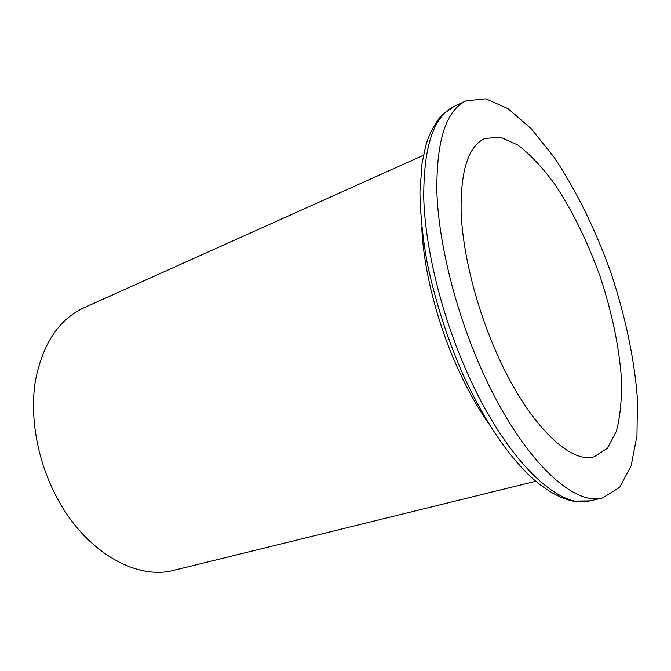 <?xml version="1.0" encoding="UTF-8"?>
<svg xmlns="http://www.w3.org/2000/svg" width="671" height="671" viewBox="0 0 671 671"><rect width="100%" height="100%" fill="white"/><g stroke="black" fill="none" stroke-linecap="round" stroke-linejoin="round"><path stroke-width="1.01" d="M481.635 369.646C455.802 311.931 438.977 244.487 436.922 193.407C436.116 141.472 445.796 110.631 465.959 100.876L485.888 98.813L508.14 108.719L531.256 128.807L554.003 157.131C576.112 190.027 595.697 230.119 611.013 272.996C625.355 316.209 634.607 359.857 637.45 399.388L636.972 435.714L631.134 465.775L619.702 487.289L602.734 497.932C572.95 506.873 520.461 457.245 481.635 369.646M496.548 352.921C476.108 306.84 462.797 253.328 461.136 212.522C460.423 170.929 468.274 146.261 484.697 138.536L500.281 137.144L517.769 144.978C530.006 154.322 542.16 167.138 554.229 183.426C572.22 210.35 587.536 241.451 600.176 276.729C611.944 312.309 619.031 346.244 621.438 378.528C621.958 398.8 620.272 416.381 616.389 431.277L607.431 448.228L594.296 456.725C570.014 464.5 527.473 423.367 496.548 352.921M535.768 481.258L174.166 570.233C136.565 580.675 85.142 551.839 56.456 496.758C37.324 460.616 29.574 416.75 35.404 380.818C42.634 343.896 58.763 319.564 83.791 307.846L423.468 155.253M602.734 497.932L589.809 500.893C559.429 509.943 506.521 460.868 467.804 374.007C442.038 316.779 425.481 249.822 423.778 198.977C423.351 147.268 433.407 116.452 453.957 106.504L465.959 100.876M489.897 425.297C478.28 408.924 467.536 389.876 457.656 368.127C436.997 322.65 423.56 269.281 421.799 227.612M589.809 500.893L573.059 501.111C559.874 498.36 545.984 490.451 531.39 477.375C506.831 454.334 484.009 419.996 462.923 374.368C446.76 337.236 434.716 299.434 426.815 260.969C422.579 236.276 420.289 213.286 419.937 191.998L422.034 163.456L425.624 146.303C429.306 132.229 437.937 118.733 442.566 114.598L453.957 106.504"/></g></svg>

